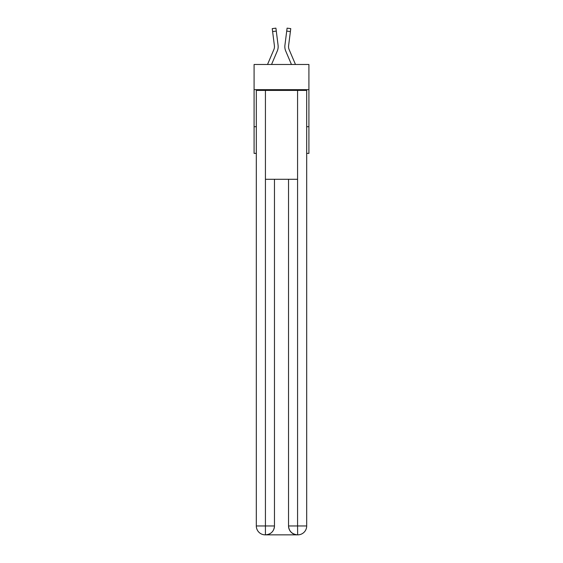 <?xml version="1.0" encoding="UTF-8"?>
<svg xmlns="http://www.w3.org/2000/svg" width="563" height="563" viewBox="0 0 563 563"><rect width="100%" height="100%" fill="white"/><g stroke="black" fill="none" stroke-linecap="round" stroke-linejoin="round"><path stroke-width="0.84" d="M308.911 89.665L308.911 64.478L254.089 64.478L254.089 89.665L308.911 89.665L308.911 153.368L306.687 153.368M256.313 126.696L254.089 126.696L254.089 89.665M308.911 126.696L306.687 126.696M254.089 126.696L254.089 153.368L256.313 153.368M277.277 51.022L271.549 64.478L277.277 51.022A11.112 11.112 0 0 0 278.08 45.279L276.285 31.092L272.612 31.556L272.239 28.614L275.912 28.15L276.285 31.092M278.15 47.215L278.164 46.666M278.023 44.829L278.08 45.279L278.023 44.829M285.722 51.022L291.451 64.478L285.722 51.022A11.112 11.112 0 0 1 284.92 45.279L287.088 28.15L290.761 28.614L287.088 28.15L290.761 28.614L287.088 28.15L290.761 28.614L287.088 28.15L290.761 28.614L287.088 28.15L290.761 28.614L287.088 28.15L290.761 28.614L287.088 28.15L290.761 28.614L287.088 28.15L290.761 28.614L287.088 28.15L290.761 28.614L287.088 28.15L290.761 28.614L287.088 28.15L290.761 28.614L287.088 28.15L290.761 28.614L287.088 28.15L290.761 28.614L287.088 28.15L290.761 28.614L287.088 28.15L290.761 28.614L287.088 28.15L290.761 28.614L287.088 28.15L290.761 28.614L287.088 28.15L290.761 28.614L287.088 28.15L290.761 28.614L287.088 28.15L290.761 28.614L287.088 28.15L290.761 28.614L287.088 28.15L290.761 28.614L287.088 28.15L290.761 28.614L287.088 28.15L290.761 28.614L287.088 28.15L290.761 28.614L287.088 28.15L290.761 28.614L287.088 28.15L290.761 28.614L287.088 28.15L290.761 28.614L287.088 28.15L290.761 28.614L287.088 28.15L290.761 28.614L287.088 28.15L290.761 28.614L287.088 28.15L290.761 28.614L287.088 28.15L290.761 28.614L287.088 28.15L290.761 28.614L287.088 28.15L290.761 28.614L287.088 28.15L290.761 28.614L287.088 28.15L290.761 28.614L287.088 28.15L290.761 28.614L287.088 28.15L290.761 28.614L287.088 28.15L290.761 28.614L287.088 28.15L290.761 28.614L287.088 28.15L290.761 28.614L290.388 31.556L286.715 31.092M295.476 64.478L289.129 49.572A7.41 7.41 0 0 1 288.594 45.737L290.388 31.556M265.201 534.85A8.888 8.888 0 0 1 256.313 525.962L274.462 525.962L274.462 179.294L274.462 525.962A8.888 8.888 0 0 1 265.574 534.85L265.201 534.85A8.888 8.888 0 0 1 256.313 525.962L256.313 90.404L265.426 90.404L265.426 179.294L297.574 179.294L297.574 90.404L265.426 90.404M297.574 90.404L306.687 90.404L306.687 525.962A8.888 8.888 0 0 1 297.799 534.85L297.426 534.85A8.888 8.888 0 0 1 288.538 525.962L288.538 179.294L288.538 525.962C288.988 531.198 291.951 534.16 297.426 534.85L265.574 534.85C271.07 534.273 274.033 531.31 274.462 525.962M288.538 525.962L297.574 525.962L297.644 534.85M265.426 179.294L265.426 534.85M289.129 49.572A7.41 7.41 0 0 1 288.538 46.68A7.41 7.41 0 0 0 289.129 49.572A7.41 7.41 0 0 1 288.538 46.68A7.41 7.41 0 0 0 289.129 49.572A7.41 7.41 0 0 1 288.538 46.68A7.41 7.41 0 0 0 289.129 49.572A7.41 7.41 0 0 1 288.538 46.68A7.41 7.41 0 0 0 289.129 49.572A7.41 7.41 0 0 1 288.538 46.68A7.41 7.41 0 0 0 289.129 49.572A7.41 7.41 0 0 1 288.538 46.68A7.41 7.41 0 0 0 289.129 49.572A7.41 7.41 0 0 1 288.538 46.68A7.41 7.41 0 0 0 289.129 49.572A7.41 7.41 0 0 1 288.538 46.68A7.41 7.41 0 0 0 289.129 49.572A7.41 7.41 0 0 1 288.538 46.68A7.41 7.41 0 0 0 289.129 49.572A7.41 7.41 0 0 1 288.538 46.68A7.41 7.41 0 0 0 289.129 49.572A7.41 7.41 0 0 1 288.538 46.68A7.41 7.41 0 0 0 289.129 49.572A7.41 7.41 0 0 1 288.538 46.68A7.41 7.41 0 0 0 289.129 49.572A7.41 7.41 0 0 1 288.538 46.68A7.41 7.41 0 0 0 289.129 49.572A7.41 7.41 0 0 1 288.538 46.68A7.41 7.41 0 0 0 289.129 49.572A7.41 7.41 0 0 1 288.538 46.68A7.41 7.41 0 0 0 289.129 49.572A7.41 7.41 0 0 1 288.538 46.68A7.41 7.41 0 0 0 289.129 49.572A7.41 7.41 0 0 1 288.538 46.68A7.41 7.41 0 0 0 289.129 49.572A7.41 7.41 0 0 1 288.538 46.68A7.41 7.41 0 0 0 289.129 49.572A7.41 7.41 0 0 1 288.538 46.68A7.41 7.41 0 0 0 289.129 49.572A7.41 7.41 0 0 1 288.538 46.68A7.41 7.41 0 0 0 289.129 49.572M267.524 64.478L273.871 49.572A7.41 7.41 0 0 0 274.462 46.68A7.41 7.41 0 0 1 273.871 49.572A7.41 7.41 0 0 0 274.462 46.68A7.41 7.41 0 0 1 273.871 49.572A7.41 7.41 0 0 0 274.406 45.737L272.612 31.556M273.871 49.572A7.41 7.41 0 0 0 274.406 45.737L274.455 47.032L274.406 45.737M284.85 47.215L284.836 46.666M288.545 47.032L288.594 45.737M290.761 28.614L287.088 28.15M297.574 179.294L297.574 525.962L306.687 525.962M272.239 28.614L275.912 28.15"/></g></svg>
